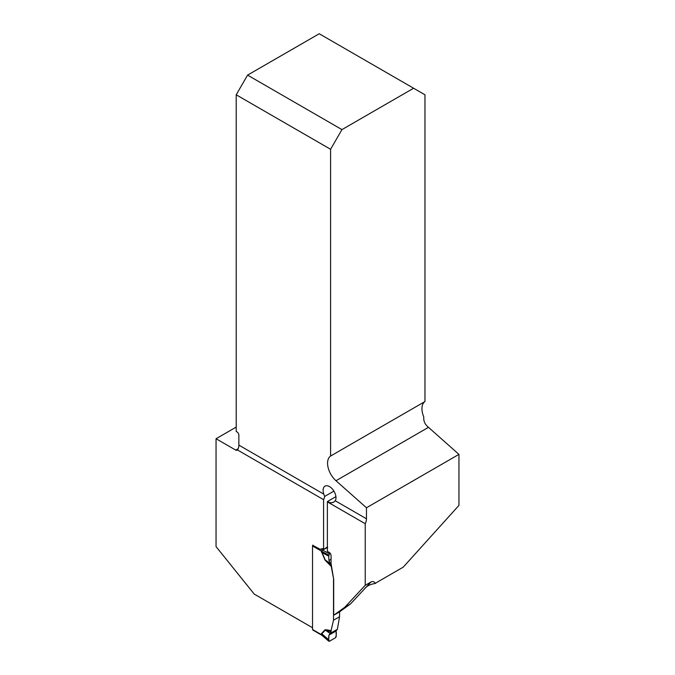<?xml version="1.0" encoding="UTF-8"?>
<svg xmlns="http://www.w3.org/2000/svg" width="675" height="675" viewBox="0 0 675 675"><rect width="100%" height="100%" fill="white"/><g stroke="black" fill="none" stroke-linecap="round" stroke-linejoin="round"><path stroke-width="1.01" d="M330.59 149.285L341.947 129.608L413.606 88.239L424.972 94.795L424.972 401.549A16.065 9.273 60 0 0 423.79 416.956C423.461 420.652 424.651 423.757 427.351 426.279A16.065 9.273 -120 0 0 428.465 427.343L458.949 454.376L458.949 505.381L403.237 567.152L376.971 582.314A8.564 4.944 -60 0 0 375.41 583.453C374.186 581.555 372.693 581.082 370.913 582.044L365.234 585.318L365.234 523.724A8.564 4.944 -60 0 0 366.466 518.788L366.466 507.769L335.981 480.735A16.065 9.273 60 0 1 330.59 456.038L330.59 149.285L236.208 94.795L236.208 431.468L236.967 431.899A2.675 1.544 -120 0 1 238.866 435.181L238.866 445.12L323.84 494.176A9.104 5.257 -120 0 1 324.996 486.16A9.104 5.257 -120 0 1 333.349 490.244A9.104 5.257 -120 0 1 335.264 500.774L333.602 502.208L331.501 502.774L329.425 502.538L327.561 501.458A8.564 4.944 120 0 1 327.375 501.862L365.234 523.724M458.949 454.376L366.466 507.769M331.349 566.511L324.97 559.997L331.037 565.38L333.695 579.344L333.695 615.254L339.373 611.98L350.468 603.956L344.79 607.238L365.234 585.318M333.695 579.344L331.062 563.532L331.062 555.66A2.675 1.544 -120 0 0 329.172 552.386L327.375 551.348L327.375 501.862M333.695 615.254L344.79 607.238M375.41 583.453C370.229 584.204 366.559 586.069 364.39 589.039L350.468 603.956M235.735 450.098L238.199 448.681L237.398 449.921A2.675 1.544 -120 0 1 237.077 450.233A2.675 1.544 -120 0 1 235.735 450.098L216.051 438.733L216.051 546.598L254.205 594.067L312.533 627.742M237.398 449.921L323.587 499.677L323.587 549.163L323.114 548.885A2.675 1.544 -120 0 0 321.874 548.708L320.296 549.366L312.719 545.299M424.972 401.549L330.59 456.038M323.587 499.677A8.564 4.944 -60 0 0 324.65 496.446L323.84 494.176M238.199 448.681A8.564 4.944 120 0 0 238.866 445.12M324.97 559.997L321.241 551.045L327.375 546.978M236.208 94.795L247.573 75.119L319.233 33.75L413.606 88.239M341.947 129.608L247.573 75.119M236.208 427.089L216.051 438.733M324.65 496.446L333.914 491.096M335.914 496.631L327.561 501.458M312.854 545.079A1.072 0.616 120 0 0 312.533 545.982L312.533 629.488A1.072 0.616 120 0 0 312.753 629.977L321.941 635.327M330.438 633.268L328.953 635.108L328.683 640.794L329.442 641.233L335.526 637.723L336.277 636.415L336.015 631.032L337.373 629.26L330.438 633.268L333.509 620.232L339.567 616.739L339.567 611.837M339.567 616.739L337.373 629.26M312.533 629.488L322.304 635.141L321.249 634.525L321.604 633.462L324.97 629.842L326.371 629.767L326.514 630.88L325.215 630.214L321.848 633.842L321.519 634.677L322.633 635.411M333.509 579.454L333.509 620.232M320.946 549.096L322.312 549.88A4.286 2.152 -115.5 0 0 322.633 550.1L321.519 551.213L325.215 559.946L330.193 563.448L328.953 560.486L328.717 556.149L321.848 552.428A4.286 0.616 155.9 0 0 321.604 552.479M327.603 547.695L327.274 547.417A4.286 2.759 -125.1 0 1 326.877 547.256L327.308 547.518M331.037 565.38L330.438 563.895L331.062 563.532M330.438 563.895L330.193 563.448M328.717 556.149L329.442 553.787L322.633 550.1L327.375 547.45M329.442 553.787L330.21 553.348M312.533 545.982L321.249 551.011A4.286 2.641 -176.4 0 1 321.519 551.213L321.519 551.213A4.286 2.472 180 0 0 321.241 551.045M326.371 561.684L326.514 561.001L330.303 563.667M328.717 639.714L321.848 633.842A4.286 3.442 -137.1 0 0 321.604 633.462M321.249 634.525A4.286 2.295 176.6 0 1 321.519 634.677L329.442 641.233M324.97 629.842L330.193 633.547M328.953 635.108L336.015 631.032L328.953 635.108C328.438 637.942 328.598 639.984 329.442 641.233L335.526 637.723C336.361 635.504 336.53 633.277 336.015 631.032M328.953 560.486L331.062 559.263M335.264 500.774L366.466 518.788M335.981 480.735L428.465 427.343M364.39 589.039L370.913 582.044M326.371 629.767L331.349 630.695M328.683 555.103L321.519 551.213M331.037 631.724L326.514 630.88L330.303 633.412M327.653 547.307L327.181 547.079M328.852 641.25L321.924 635.318"/></g></svg>

